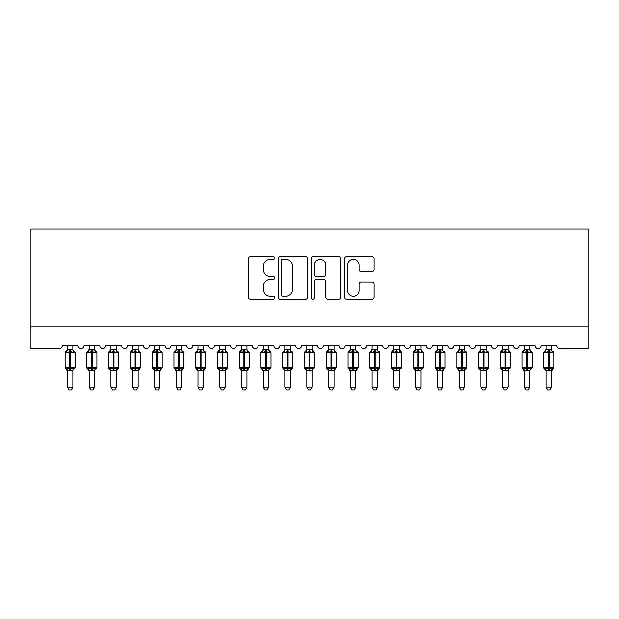 <?xml version="1.0" encoding="UTF-8"?>
<svg xmlns="http://www.w3.org/2000/svg" width="619" height="619" viewBox="0 0 619 619"><rect width="100%" height="100%" fill="white"/><g stroke="black" fill="none" stroke-linecap="round" stroke-linejoin="round"><path stroke-width="0.93" d="M274.681 258.022A1.493 1.493 0 0 0 273.188 256.529L250.494 256.529A2.136 2.136 0 0 0 248.358 258.665L248.358 297.112A2.136 2.136 0 0 0 250.494 299.256L273.188 299.256A1.493 1.493 0 0 0 274.681 297.754A1.493 1.493 0 0 0 273.188 296.261L270.248 296.261A6.832 6.832 0 0 1 263.415 289.429L263.415 286.226A6.832 6.832 0 0 1 270.248 279.386L273.188 279.386A1.493 1.493 0 0 0 274.681 277.892A1.493 1.493 0 0 0 273.188 276.399L270.248 276.399A6.832 6.832 0 0 1 263.415 269.559L263.415 266.356A6.832 6.832 0 0 1 270.248 259.523L273.188 259.523A1.493 1.493 0 0 0 274.681 258.022M371.926 271.586A2.136 2.136 0 0 0 374.062 269.451L374.062 258.665A2.136 2.136 0 0 0 371.926 256.529L346.717 256.529A2.136 2.136 0 0 0 344.582 258.665L344.582 297.112A2.136 2.136 0 0 0 346.717 299.256L371.926 299.256A2.136 2.136 0 0 0 374.062 297.112L374.062 284.082A2.136 2.136 0 0 0 371.926 281.947L361.14 281.947A2.136 2.136 0 0 0 359.005 284.082L359.005 290.551A5.71 5.71 0 0 1 353.287 296.261A5.71 5.71 0 0 1 347.576 290.551L347.576 265.234A5.71 5.71 0 0 1 353.287 259.523A5.71 5.71 0 0 1 359.005 265.234L359.005 269.451A2.136 2.136 0 0 0 361.14 271.586L371.926 271.586M30.95 326.855L588.05 326.855L588.05 228.929L30.95 228.929L30.95 348.613L59.022 348.613A3.265 3.265 0 0 0 62.287 345.356L77.955 345.356A3.265 3.265 0 0 0 81.004 348.613A3.265 3.265 0 0 0 84.045 345.356L99.713 345.356A3.265 3.265 0 0 0 102.762 348.613A3.265 3.265 0 0 0 105.81 345.356L121.479 345.356A3.265 3.265 0 0 0 124.527 348.613A3.265 3.265 0 0 0 127.568 345.356L143.237 345.356A3.265 3.265 0 0 0 146.285 348.613A3.265 3.265 0 0 0 149.334 345.356L165.002 345.356A3.265 3.265 0 0 0 168.051 348.613A3.265 3.265 0 0 0 171.092 345.356L186.76 345.356A3.265 3.265 0 0 0 189.809 348.613A3.265 3.265 0 0 0 192.857 345.356L208.526 345.356A3.265 3.265 0 0 0 211.574 348.613A3.265 3.265 0 0 0 214.615 345.356L230.283 345.356A3.265 3.265 0 0 0 233.332 348.613A3.265 3.265 0 0 0 236.381 345.356L252.049 345.356A3.265 3.265 0 0 0 255.098 348.613A3.265 3.265 0 0 0 258.138 345.356L273.807 345.356A3.265 3.265 0 0 0 276.855 348.613A3.265 3.265 0 0 0 279.904 345.356L295.572 345.356A3.265 3.265 0 0 0 298.621 348.613A3.265 3.265 0 0 0 301.67 345.356M307.628 258.665A2.136 2.136 0 0 0 305.492 256.529L280.291 256.529A2.136 2.136 0 0 0 278.155 258.665L278.155 297.112A2.136 2.136 0 0 0 280.291 299.256L305.492 299.256A2.136 2.136 0 0 0 307.628 297.112L307.628 258.665M313.508 256.529L338.709 256.529A2.136 2.136 0 0 1 340.845 258.665L340.845 297.112A2.136 2.136 0 0 1 338.709 299.256L327.923 299.256A2.136 2.136 0 0 1 325.787 297.112L325.787 281.521A2.136 2.136 0 0 0 323.652 279.386L316.495 279.386A2.136 2.136 0 0 0 314.359 281.521L314.359 297.754A1.493 1.493 0 0 1 312.866 299.256A1.493 1.493 0 0 1 311.372 297.754L311.372 258.665A2.136 2.136 0 0 1 313.508 256.529M534.948 345.356A3.265 3.265 0 0 0 537.996 348.613A3.265 3.265 0 0 0 541.045 345.356L556.713 345.356A3.265 3.265 0 0 0 559.978 348.613L588.05 348.613L588.05 326.855M475.763 345.356L491.424 345.356A3.265 3.265 0 0 0 494.473 348.613A3.265 3.265 0 0 0 497.521 345.356L513.19 345.356A3.265 3.265 0 0 0 516.238 348.613A3.265 3.265 0 0 0 519.279 345.356L534.955 345.356M447.901 345.356A3.265 3.265 0 0 0 450.949 348.613A3.265 3.265 0 0 0 453.998 345.356L469.666 345.356A3.265 3.265 0 0 0 472.715 348.613A3.265 3.265 0 0 0 475.756 345.356M301.662 345.356L317.33 345.356A3.265 3.265 0 0 0 320.379 348.613A3.265 3.265 0 0 0 323.428 345.356L339.096 345.356A3.265 3.265 0 0 0 342.145 348.613A3.265 3.265 0 0 0 345.185 345.356L360.854 345.356A3.265 3.265 0 0 0 363.902 348.613A3.265 3.265 0 0 0 366.951 345.356L382.619 345.356A3.265 3.265 0 0 0 385.668 348.613A3.265 3.265 0 0 0 388.709 345.356L404.377 345.356A3.265 3.265 0 0 0 407.426 348.613A3.265 3.265 0 0 0 410.474 345.356L426.143 345.356A3.265 3.265 0 0 0 429.191 348.613A3.265 3.265 0 0 0 432.232 345.356L447.908 345.356M282.635 259.523A1.493 1.493 0 0 0 281.142 261.017L281.142 294.768A1.493 1.493 0 0 0 282.635 296.261L285.738 296.261A6.832 6.832 0 0 0 292.57 289.429L292.57 266.356A6.832 6.832 0 0 0 285.738 259.523L282.635 259.523M325.787 265.342A5.71 5.71 0 0 0 320.077 259.624A5.71 5.71 0 0 0 314.359 265.342L314.359 274.263A2.136 2.136 0 0 0 316.495 276.399L323.652 276.399A2.136 2.136 0 0 0 325.787 274.263L325.787 265.342M72.841 349.665A2.391 2.283 180 0 0 74.102 351.677L73.63 352.373L70.45 351.607L66.612 352.373L65.831 351.569A1.091 1.091 0 0 0 65.119 352.59L65.119 367.818L65.831 368.847L66.612 368.034L69.792 368.8L73.63 368.034L74.102 368.731A2.391 2.283 -0 0 0 72.841 370.742L67.401 370.742A2.391 2.283 -0 0 0 66.14 368.731L66.14 368.731M69.792 370.951L69.792 367.825L65.119 367.825A1.091 1.091 0 0 0 65.831 368.847L67.401 371.091M66.14 351.677A2.391 2.283 180 0 0 67.401 349.665L69.792 349.456L69.792 367.825L75.123 367.825L75.123 352.59L65.119 352.59L65.119 367.825M72.841 370.742L72.841 387.246L67.401 387.246L67.401 370.727M72.841 345.356L72.841 349.781L73.63 352.373M67.401 345.356L67.401 349.681M69.792 349.456L72.841 349.781L73.181 351.151M66.612 352.373L67.401 349.781M66.612 368.034L67.401 370.634M73.63 368.034L72.841 370.634M72.841 387.246L71.208 390.071L69.034 390.071L67.401 387.246M87.906 368.731L88.37 368.034L91.558 368.8L95.396 368.034L95.86 368.731A2.391 2.283 -0 0 0 94.606 370.742L94.606 387.246L89.159 387.246L89.159 370.727A2.391 2.283 -0 0 0 87.906 368.731L87.589 368.847A1.091 1.091 0 0 1 86.877 367.825L96.889 367.825L96.889 352.59L94.606 349.317L96.177 351.569A1.091 1.091 0 0 1 96.487 351.747M89.159 371.091L86.877 367.818L86.877 352.59A1.091 1.091 0 0 1 87.589 351.569L86.877 352.59L91.558 352.59L91.558 351.607L88.37 352.373L87.589 351.569L89.159 349.317M110.925 371.091L109.354 368.847L110.136 368.034L113.316 368.8L113.316 367.825L108.642 367.825A1.091 1.091 0 0 0 109.354 368.847L108.642 367.818L108.642 352.59A1.091 1.091 0 0 1 109.354 351.569L108.642 352.59L113.316 352.59L113.316 351.607L110.136 352.373L109.354 351.569L110.925 349.317M110.925 370.727L110.925 387.246L116.364 387.246L116.364 370.634L110.925 370.742A2.391 2.283 -0 0 0 109.664 368.731M132.683 371.091L131.112 368.847L131.893 368.034L135.081 368.8L135.081 367.825L130.4 367.825A1.091 1.091 0 0 0 131.112 368.847L130.4 367.818L130.4 352.59A1.091 1.091 0 0 1 131.112 351.569L130.4 352.59L135.081 352.59L135.081 351.607L131.893 352.373L131.112 351.569L132.683 349.317M132.683 370.727L132.683 387.246L138.13 387.246L138.13 370.634L132.683 370.742A2.391 2.283 -0 0 0 131.429 368.731M154.448 371.091L152.878 368.847L153.659 368.034L156.839 368.8L156.839 367.825L152.166 367.825A1.091 1.091 0 0 0 152.878 368.847L152.166 367.818L152.166 352.59A1.091 1.091 0 0 1 152.878 351.569L152.166 352.59L156.839 352.59L156.839 351.607L153.659 352.373L152.878 351.569L154.448 349.317M154.448 370.727L154.448 387.246L159.888 387.246L159.888 370.634L154.448 370.742A2.391 2.283 -0 0 0 153.187 368.731M89.159 370.727L94.606 370.727M94.606 345.356L94.606 349.781L95.396 352.373L91.558 351.607L91.558 349.456L94.606 349.781L94.947 351.151M87.906 351.677A2.391 2.283 180 0 0 89.159 349.665L91.558 349.456M89.159 345.356L89.159 349.681M94.606 349.665A2.391 2.283 180 0 0 95.86 351.677L95.396 352.373M88.37 352.373L89.159 349.781M88.37 368.034L89.159 370.634M95.396 368.034L94.606 370.634M94.606 387.246L92.966 390.071L90.8 390.071L89.159 387.246M118.647 367.825L118.647 352.59L113.316 352.59L113.316 367.825L118.647 367.825L116.364 371.091L117.935 368.847M116.364 345.356L116.364 349.781L117.153 352.373L113.316 351.607L113.316 349.456L116.364 349.781L116.705 351.151M109.664 351.677A2.391 2.283 180 0 0 110.925 349.665L113.316 349.456M110.925 345.356L110.925 349.681M113.316 370.951L113.316 368.8L117.153 368.034L117.625 368.731A2.391 2.283 -0 0 0 116.364 370.742M116.364 349.665A2.391 2.283 180 0 0 117.625 351.677L117.153 352.373M110.136 352.373L110.925 349.781M110.136 368.034L110.925 370.634M117.153 368.034L116.364 370.634M116.364 387.246L114.732 390.071L112.557 390.071L110.925 387.246M140.412 367.825L140.412 352.59L135.081 352.59L135.081 367.825L140.412 367.825L138.13 371.091L139.701 368.847M138.13 345.356L138.13 349.781L138.919 352.373L135.081 351.607L135.081 349.456L138.13 349.781L138.47 351.151M131.429 351.677A2.391 2.283 180 0 0 132.683 349.665L135.081 349.456M132.683 345.356L132.683 349.681M135.081 370.951L135.081 368.8L138.919 368.034L139.383 368.731A2.391 2.283 -0 0 0 138.13 370.742M138.13 349.665A2.391 2.283 180 0 0 139.383 351.677L138.919 352.373M131.893 352.373L132.683 349.781M131.893 368.034L132.683 370.634M138.919 368.034L138.13 370.634M138.13 387.246L136.49 390.071L134.323 390.071L132.683 387.246M162.17 367.825L162.17 352.59L156.839 352.59L156.839 367.825L162.17 367.825L159.888 371.091L161.458 368.847M159.888 345.356L159.888 349.781L160.677 352.373L156.839 351.607L156.839 349.456L159.888 349.781L160.228 351.151M153.187 351.677A2.391 2.283 180 0 0 154.448 349.665L156.839 349.456M154.448 345.356L154.448 349.681M156.839 370.951L156.839 368.8L160.677 368.034L161.149 368.731A2.391 2.283 -0 0 0 159.888 370.742M159.888 349.665A2.391 2.283 180 0 0 161.149 351.677L160.677 352.373M153.659 352.373L154.448 349.781M153.659 368.034L154.448 370.634M160.677 368.034L159.888 370.634M159.888 387.246L158.255 390.071L156.081 390.071L154.448 387.246M176.206 371.091L174.635 368.847L175.417 368.034L178.605 368.8L178.605 367.825L173.924 367.825A1.091 1.091 0 0 0 174.635 368.847L173.924 367.818L173.924 352.59A1.091 1.091 0 0 1 174.635 351.569L173.924 352.59L178.605 352.59L178.605 351.607L175.417 352.373L174.635 351.569L176.206 349.317M176.206 370.727L176.206 387.246L181.653 387.246L181.653 370.634L176.206 370.742A2.391 2.283 -0 0 0 174.953 368.731M183.936 367.825L183.936 352.59L178.605 352.59L178.605 367.825L183.936 367.825L181.653 371.091L183.224 368.847M181.653 345.356L181.653 349.781L182.443 352.373L178.605 351.607L178.605 349.456L181.653 349.781L181.994 351.151M174.953 351.677A2.391 2.283 180 0 0 176.206 349.665L178.605 349.456M176.206 345.356L176.206 349.681M178.605 370.951L178.605 368.8L182.443 368.034L182.907 368.731A2.391 2.283 -0 0 0 181.653 370.742M181.653 349.665A2.391 2.283 180 0 0 182.907 351.677L182.443 352.373M175.417 352.373L176.206 349.781M175.417 368.034L176.206 370.634M182.443 368.034L181.653 370.634M181.653 387.246L180.013 390.071L177.846 390.071L176.206 387.246M197.972 371.091L196.401 368.847L197.182 368.034L200.363 368.8L200.363 367.825L195.689 367.825A1.091 1.091 0 0 0 196.401 368.847L195.689 367.818L195.689 352.59A1.091 1.091 0 0 1 196.401 351.569L195.689 352.59L200.363 352.59L200.363 351.607L197.182 352.373L196.401 351.569L197.972 349.317M197.972 370.727L197.972 387.246L203.411 387.246L203.411 370.634L197.972 370.742A2.391 2.283 -0 0 0 196.71 368.731M205.694 367.825L205.694 352.59L200.363 352.59L200.363 367.825L205.694 367.825L203.411 371.091L204.982 368.847M203.411 345.356L203.411 349.781L204.2 352.373L200.363 351.607L200.363 349.456L203.411 349.781L203.752 351.151M196.71 351.677A2.391 2.283 180 0 0 197.972 349.665L200.363 349.456M197.972 345.356L197.972 349.681M200.363 370.951L200.363 368.8L204.2 368.034L204.672 368.731A2.391 2.283 -0 0 0 203.411 370.742M203.411 349.665A2.391 2.283 180 0 0 204.672 351.677L204.2 352.373M197.182 352.373L197.972 349.781M197.182 368.034L197.972 370.634M204.2 368.034L203.411 370.634M203.411 387.246L201.779 390.071L199.604 390.071L197.972 387.246M219.73 371.091L218.159 368.847L218.94 368.034L222.128 368.8L222.128 367.825L217.447 367.825A1.091 1.091 0 0 0 218.159 368.847L217.447 367.818L217.447 352.59A1.091 1.091 0 0 1 218.159 351.569L217.447 352.59L222.128 352.59L222.128 351.607L218.94 352.373L218.159 351.569L219.73 349.317M219.73 370.727L219.73 387.246L225.177 387.246L225.177 370.634L219.73 370.742A2.391 2.283 -0 0 0 218.476 368.731M227.459 367.825L227.459 352.59L222.128 352.59L222.128 367.825L227.459 367.825L225.177 371.091L226.747 368.847M225.177 345.356L225.177 349.781L225.966 352.373L222.128 351.607L222.128 349.456L225.177 349.781L225.517 351.151M218.476 351.677A2.391 2.283 180 0 0 219.73 349.665L222.128 349.456M219.73 345.356L219.73 349.681M222.128 370.951L222.128 368.8L225.966 368.034L226.43 368.731A2.391 2.283 -0 0 0 225.177 370.742M225.177 349.665A2.391 2.283 180 0 0 226.43 351.677L225.966 352.373M218.94 352.373L219.73 349.781M218.94 368.034L219.73 370.634M225.966 368.034L225.177 370.634M225.177 387.246L223.536 390.071L221.37 390.071L219.73 387.246M241.495 371.091L239.924 368.847L240.706 368.034L243.886 368.8L243.886 367.825L239.213 367.825A1.091 1.091 0 0 0 239.924 368.847L239.213 367.818L239.213 352.59A1.091 1.091 0 0 1 239.924 351.569L239.213 352.59L243.886 352.59L243.886 351.607L240.706 352.373L239.924 351.569L241.495 349.317M241.495 370.727L241.495 387.246L246.935 387.246L246.935 370.634L241.495 370.742A2.391 2.283 -0 0 0 240.234 368.731M249.217 367.825L249.217 352.59L243.886 352.59L243.886 367.825L249.217 367.825L246.935 371.091L248.505 368.847M246.935 345.356L246.935 349.781L247.724 352.373L243.886 351.607L243.886 349.456L246.935 349.781L247.275 351.151M240.234 351.677A2.391 2.283 180 0 0 241.495 349.665L243.886 349.456M241.495 345.356L241.495 349.681M243.886 370.951L243.886 368.8L247.724 368.034L248.196 368.731A2.391 2.283 -0 0 0 246.935 370.742M246.935 349.665A2.391 2.283 180 0 0 248.196 351.677L247.724 352.373M240.706 352.373L241.495 349.781M240.706 368.034L241.495 370.634M247.724 368.034L246.935 370.634M246.935 387.246L245.302 390.071L243.128 390.071L241.495 387.246M261.999 368.731L262.464 368.034L265.652 368.8L269.489 368.034L269.954 368.731A2.391 2.283 -0 0 0 268.7 370.742L268.7 387.246L263.253 387.246L263.253 370.727A2.391 2.283 -0 0 0 261.999 368.731L261.682 368.847A1.091 1.091 0 0 1 260.97 367.825L270.983 367.825L270.983 352.59L268.7 349.317L270.271 351.569A1.091 1.091 0 0 1 270.58 351.747M263.253 371.091L260.97 367.818L260.97 352.59A1.091 1.091 0 0 1 261.682 351.569L260.97 352.59L265.652 352.59L265.652 351.607L262.464 352.373L261.682 351.569L263.253 349.317M263.253 370.727L268.7 370.727M268.7 345.356L268.7 349.781L269.489 352.373L265.652 351.607L265.652 349.456L268.7 349.781L269.041 351.151M261.999 351.677A2.391 2.283 180 0 0 263.253 349.665L265.652 349.456M263.253 345.356L263.253 349.681M268.7 349.665A2.391 2.283 180 0 0 269.954 351.677L269.489 352.373M262.464 352.373L263.253 349.781M262.464 368.034L263.253 370.634M269.489 368.034L268.7 370.634M268.7 387.246L267.06 390.071L264.893 390.071L263.253 387.246M285.019 371.091L283.448 368.847L284.229 368.034L287.409 368.8L287.409 367.825L282.736 367.825A1.091 1.091 0 0 0 283.448 368.847L282.736 367.818L282.736 352.59A1.091 1.091 0 0 1 283.448 351.569L282.736 352.59L287.409 352.59L287.409 351.607L284.229 352.373L283.448 351.569L285.019 349.317M285.019 370.727L285.019 387.246L290.458 387.246L290.458 370.634L285.019 370.742A2.391 2.283 -0 0 0 283.757 368.731M292.741 367.825L292.741 352.59L287.409 352.59L287.409 367.825L292.741 367.825L290.458 371.091L292.029 368.847M290.458 345.356L290.458 349.781L291.247 352.373L287.409 351.607L287.409 349.456L290.458 349.781L290.798 351.151M283.757 351.677A2.391 2.283 180 0 0 285.019 349.665L287.409 349.456M285.019 345.356L285.019 349.681M287.409 370.951L287.409 368.8L291.247 368.034L291.719 368.731A2.391 2.283 -0 0 0 290.458 370.742M290.458 349.665A2.391 2.283 180 0 0 291.719 351.677L291.247 352.373M284.229 352.373L285.019 349.781M284.229 368.034L285.019 370.634M291.247 368.034L290.458 370.634M290.458 387.246L288.825 390.071L286.651 390.071L285.019 387.246M305.523 368.731L305.987 368.034L309.175 368.8L313.013 368.034L313.477 368.731A2.391 2.283 -0 0 0 312.224 370.742L312.224 387.246L306.776 387.246L306.776 370.727A2.391 2.283 -0 0 0 305.523 368.731L305.206 368.847A1.091 1.091 0 0 1 304.494 367.825L314.506 367.825L314.506 352.59L312.224 349.317L313.794 351.569A1.091 1.091 0 0 1 314.104 351.747M306.776 371.091L304.494 367.818L304.494 352.59A1.091 1.091 0 0 1 305.206 351.569L304.494 352.59L309.175 352.59L309.175 351.607L305.987 352.373L305.206 351.569L306.776 349.317M306.776 370.727L312.224 370.727M312.224 345.356L312.224 349.781L313.013 352.373L309.175 351.607L309.175 349.456L312.224 349.781L312.564 351.151M305.523 351.677A2.391 2.283 180 0 0 306.776 349.665L309.175 349.456M306.776 345.356L306.776 349.681M312.224 349.665A2.391 2.283 180 0 0 313.477 351.677L313.013 352.373M305.987 352.373L306.776 349.781M305.987 368.034L306.776 370.634M313.013 368.034L312.224 370.634M312.224 387.246L310.583 390.071L308.417 390.071L306.776 387.246M328.542 371.091L326.971 368.847L327.753 368.034L330.933 368.8L330.933 367.825L326.259 367.825A1.091 1.091 0 0 0 326.971 368.847L326.259 367.818L326.259 352.59A1.091 1.091 0 0 1 326.971 351.569L326.259 352.59L330.933 352.59L330.933 351.607L327.753 352.373L326.971 351.569L328.542 349.317M328.542 370.727L328.542 387.246L333.981 387.246L333.981 370.634L328.542 370.742A2.391 2.283 -0 0 0 327.281 368.731M336.264 367.825L336.264 352.59L330.933 352.59L330.933 367.825L336.264 367.825L333.981 371.091L335.552 368.847M333.981 345.356L333.981 349.781L334.771 352.373L330.933 351.607L330.933 349.456L333.981 349.781L334.322 351.151M327.281 351.677A2.391 2.283 180 0 0 328.542 349.665L330.933 349.456M328.542 345.356L328.542 349.681M330.933 370.951L330.933 368.8L334.771 368.034L335.243 368.731A2.391 2.283 -0 0 0 333.981 370.742M333.981 349.665A2.391 2.283 180 0 0 335.243 351.677L334.771 352.373M327.753 352.373L328.542 349.781M327.753 368.034L328.542 370.634M334.771 368.034L333.981 370.634M333.981 387.246L332.349 390.071L330.175 390.071L328.542 387.246M350.3 371.091L348.729 368.847L349.511 368.034L352.698 368.8L352.698 367.825L348.017 367.825A1.091 1.091 0 0 0 348.729 368.847L348.017 367.818L348.017 352.59A1.091 1.091 0 0 1 348.729 351.569L348.017 352.59L352.698 352.59L352.698 351.607L349.511 352.373L348.729 351.569L350.3 349.317M350.3 370.727L350.3 387.246L355.747 387.246L355.747 370.634L350.3 370.742A2.391 2.283 -0 0 0 349.046 368.731M358.03 367.825L358.03 352.59L352.698 352.59L352.698 367.825L358.03 367.825L355.747 371.091L357.318 368.847M355.747 345.356L355.747 349.781L356.536 352.373L352.698 351.607L352.698 349.456L355.747 349.781L356.087 351.151M349.046 351.677A2.391 2.283 180 0 0 350.3 349.665L352.698 349.456M350.3 345.356L350.3 349.681M352.698 370.951L352.698 368.8L356.536 368.034L357.001 368.731A2.391 2.283 -0 0 0 355.747 370.742M355.747 349.665A2.391 2.283 180 0 0 357.001 351.677L356.536 352.373M349.511 352.373L350.3 349.781M349.511 368.034L350.3 370.634M356.536 368.034L355.747 370.634M355.747 387.246L354.107 390.071L351.94 390.071L350.3 387.246M372.065 371.091L370.495 368.847L371.276 368.034L374.456 368.8L374.456 367.825L369.783 367.825A1.091 1.091 0 0 0 370.495 368.847L369.783 367.818L369.783 352.59A1.091 1.091 0 0 1 370.495 351.569L369.783 352.59L374.456 352.59L374.456 351.607L371.276 352.373L370.495 351.569L372.065 349.317M372.065 370.727L372.065 387.246L377.505 387.246L377.505 370.634L372.065 370.742A2.391 2.283 -0 0 0 370.804 368.731M379.787 367.825L379.787 352.59L374.456 352.59L374.456 367.825L379.787 367.825L377.505 371.091L379.076 368.847M377.505 345.356L377.505 349.781L378.294 352.373L374.456 351.607L374.456 349.456L377.505 349.781L377.845 351.151M370.804 351.677A2.391 2.283 180 0 0 372.065 349.665L374.456 349.456M372.065 345.356L372.065 349.681M374.456 370.951L374.456 368.8L378.294 368.034L378.766 368.731A2.391 2.283 -0 0 0 377.505 370.742M377.505 349.665A2.391 2.283 180 0 0 378.766 351.677L378.294 352.373M371.276 352.373L372.065 349.781M371.276 368.034L372.065 370.634M378.294 368.034L377.505 370.634M377.505 387.246L375.872 390.071L373.698 390.071L372.065 387.246M392.57 368.731L393.034 368.034L396.222 368.8L400.06 368.034L400.524 368.731A2.391 2.283 -0 0 0 399.27 370.742L399.27 387.246L393.823 387.246L393.823 370.727A2.391 2.283 -0 0 0 392.57 368.731L392.253 368.847A1.091 1.091 0 0 1 391.541 367.825L401.553 367.825L401.553 352.59L399.27 349.317L400.841 351.569A1.091 1.091 0 0 1 401.151 351.747M393.823 371.091L391.541 367.818L391.541 352.59A1.091 1.091 0 0 1 392.253 351.569L391.541 352.59L396.222 352.59L396.222 351.607L393.034 352.373L392.253 351.569L393.823 349.317M393.823 370.727L399.27 370.727M399.27 345.356L399.27 349.781L400.06 352.373L396.222 351.607L396.222 349.456L399.27 349.781L399.611 351.151M392.57 351.677A2.391 2.283 180 0 0 393.823 349.665L396.222 349.456M393.823 345.356L393.823 349.681M399.27 349.665A2.391 2.283 180 0 0 400.524 351.677L400.06 352.373M393.034 352.373L393.823 349.781M393.034 368.034L393.823 370.634M400.06 368.034L399.27 370.634M399.27 387.246L397.63 390.071L395.464 390.071L393.823 387.246M414.328 368.731L414.8 368.034L417.98 368.8L421.818 368.034L422.29 368.731A2.391 2.283 -0 0 0 421.028 370.742L421.028 387.246L415.589 387.246L415.589 370.727A2.391 2.283 -0 0 0 414.328 368.731L414.018 368.847A1.091 1.091 0 0 1 413.306 367.825L423.311 367.825L423.311 352.59L421.028 349.317L422.599 351.569A1.091 1.091 0 0 1 422.916 351.747M415.589 371.091L413.306 367.818L413.306 352.59A1.091 1.091 0 0 1 414.018 351.569L413.306 352.59L417.98 352.59L417.98 351.607L414.8 352.373L414.018 351.569L415.589 349.317M415.589 370.727L421.028 370.727M421.028 345.356L421.028 349.781L421.818 352.373L417.98 351.607L417.98 349.456L421.028 349.781L421.369 351.151M414.328 351.677A2.391 2.283 180 0 0 415.589 349.665L417.98 349.456M415.589 345.356L415.589 349.681M421.028 349.665A2.391 2.283 180 0 0 422.29 351.677L421.818 352.373M414.8 352.373L415.589 349.781M414.8 368.034L415.589 370.634M421.818 368.034L421.028 370.634M421.028 387.246L419.396 390.071L417.221 390.071L415.589 387.246M437.347 371.091L435.776 368.847L436.557 368.034L439.745 368.8L439.745 367.825L435.064 367.825A1.091 1.091 0 0 0 435.776 368.847L435.064 367.818L435.064 352.59A1.091 1.091 0 0 1 435.776 351.569L435.064 352.59L439.745 352.59L439.745 351.607L436.557 352.373L435.776 351.569L437.347 349.317M437.347 370.727L437.347 387.246L442.794 387.246L442.794 370.634L437.347 370.742A2.391 2.283 -0 0 0 436.093 368.731M445.076 367.825L445.076 352.59L439.745 352.59L439.745 367.825L445.076 367.825L442.794 371.091L444.365 368.847M442.794 345.356L442.794 349.781L443.583 352.373L439.745 351.607L439.745 349.456L442.794 349.781L443.134 351.151M436.093 351.677A2.391 2.283 180 0 0 437.347 349.665L439.745 349.456M437.347 345.356L437.347 349.681M439.745 370.951L439.745 368.8L443.583 368.034L444.047 368.731A2.391 2.283 -0 0 0 442.794 370.742M442.794 349.665A2.391 2.283 180 0 0 444.047 351.677L443.583 352.373M436.557 352.373L437.347 349.781M436.557 368.034L437.347 370.634M443.583 368.034L442.794 370.634M442.794 387.246L441.154 390.071L438.987 390.071L437.347 387.246M459.112 371.091L457.542 368.847L458.323 368.034L461.503 368.8L461.503 367.825L456.83 367.825A1.091 1.091 0 0 0 457.542 368.847L456.83 367.818L456.83 352.59A1.091 1.091 0 0 1 457.542 351.569L456.83 352.59L461.503 352.59L461.503 351.607L458.323 352.373L457.542 351.569L459.112 349.317M459.112 370.727L459.112 387.246L464.552 387.246L464.552 370.634L459.112 370.742A2.391 2.283 -0 0 0 457.851 368.731M466.834 367.825L466.834 352.59L461.503 352.59L461.503 367.825L466.834 367.825L464.552 371.091L466.122 368.847M464.552 345.356L464.552 349.781L465.341 352.373L461.503 351.607L461.503 349.456L464.552 349.781L464.892 351.151M457.851 351.677A2.391 2.283 180 0 0 459.112 349.665L461.503 349.456M459.112 345.356L459.112 349.681M461.503 370.951L461.503 368.8L465.341 368.034L465.813 368.731A2.391 2.283 -0 0 0 464.552 370.742M464.552 349.665A2.391 2.283 180 0 0 465.813 351.677L465.341 352.373M458.323 352.373L459.112 349.781M458.323 368.034L459.112 370.634M465.341 368.034L464.552 370.634M464.552 387.246L462.919 390.071L460.745 390.071L459.112 387.246M480.87 371.091L479.299 368.847L480.081 368.034L483.269 368.8L483.269 367.825L478.588 367.825A1.091 1.091 0 0 0 479.299 368.847L478.588 367.818L478.588 352.59A1.091 1.091 0 0 1 479.299 351.569L478.588 352.59L483.269 352.59L483.269 351.607L480.081 352.373L479.299 351.569L480.87 349.317M480.87 370.727L480.87 387.246L486.317 387.246L486.317 370.634L480.87 370.742A2.391 2.283 -0 0 0 479.617 368.731M488.6 367.825L488.6 352.59L483.269 352.59L483.269 367.825L488.6 367.825L486.317 371.091L487.888 368.847M486.317 345.356L486.317 349.781L487.107 352.373L483.269 351.607L483.269 349.456L486.317 349.781L486.658 351.151M479.617 351.677A2.391 2.283 180 0 0 480.87 349.665L483.269 349.456M480.87 345.356L480.87 349.681M483.269 370.951L483.269 368.8L487.107 368.034L487.571 368.731A2.391 2.283 -0 0 0 486.317 370.742M486.317 349.665A2.391 2.283 180 0 0 487.571 351.677L487.107 352.373M480.081 352.373L480.87 349.781M480.081 368.034L480.87 370.634M487.107 368.034L486.317 370.634M486.317 387.246L484.677 390.071L482.511 390.071L480.87 387.246M501.375 368.731L501.847 368.034L505.027 368.8L508.864 368.034L509.336 368.731A2.391 2.283 -0 0 0 508.075 370.742L508.075 387.246L502.636 387.246L502.636 370.727A2.391 2.283 -0 0 0 501.375 368.731L501.065 368.847A1.091 1.091 0 0 1 500.353 367.825L510.358 367.825L510.358 352.59L508.075 349.317L509.646 351.569A1.091 1.091 0 0 1 509.963 351.747M502.636 371.091L500.353 367.818L500.353 352.59A1.091 1.091 0 0 1 501.065 351.569L500.353 352.59L505.027 352.59L505.027 351.607L501.847 352.373L501.065 351.569L502.636 349.317M502.636 370.727L508.075 370.727M508.075 345.356L508.075 349.781L508.864 352.373L505.027 351.607L505.027 349.456L508.075 349.781L508.416 351.151M501.375 351.677A2.391 2.283 180 0 0 502.636 349.665L505.027 349.456M502.636 345.356L502.636 349.681M508.075 349.665A2.391 2.283 180 0 0 509.336 351.677L508.864 352.373M501.847 352.373L502.636 349.781M501.847 368.034L502.636 370.634M508.864 368.034L508.075 370.634M508.075 387.246L506.443 390.071L504.268 390.071L502.636 387.246M523.14 368.731L523.604 368.034L526.792 368.8L530.63 368.034L531.094 368.731A2.391 2.283 -0 0 0 529.841 370.742L529.841 387.246L524.394 387.246L524.394 370.727A2.391 2.283 -0 0 0 523.14 368.731L522.823 368.847A1.091 1.091 0 0 1 522.111 367.825L532.123 367.825L532.123 352.59L529.841 349.317L531.412 351.569A1.091 1.091 0 0 1 531.721 351.747M524.394 371.091L522.111 367.818L522.111 352.59A1.091 1.091 0 0 1 522.823 351.569L522.111 352.59L526.792 352.59L526.792 351.607L523.604 352.373L522.823 351.569L524.394 349.317M524.394 370.727L529.841 370.727M529.841 345.356L529.841 349.781L530.63 352.373L526.792 351.607L526.792 349.456L529.841 349.781L530.181 351.151M523.14 351.677A2.391 2.283 180 0 0 524.394 349.665L526.792 349.456M524.394 345.356L524.394 349.681M529.841 349.665A2.391 2.283 180 0 0 531.094 351.677L530.63 352.373M523.604 352.373L524.394 349.781M523.604 368.034L524.394 370.634M530.63 368.034L529.841 370.634M529.841 387.246L528.2 390.071L526.034 390.071L524.394 387.246M546.159 371.091L544.588 368.847L545.37 368.034L548.55 368.8L548.55 367.825L543.877 367.825A1.091 1.091 0 0 0 544.588 368.847L543.877 367.818L543.877 352.59A1.091 1.091 0 0 1 544.588 351.569L543.877 352.59L548.55 352.59L548.55 351.607L545.37 352.373L544.588 351.569L546.159 349.317M546.159 370.727L546.159 387.246L551.599 387.246L551.599 370.634L546.159 370.742A2.391 2.283 -0 0 0 544.898 368.731M553.881 367.825L553.881 352.59L548.55 352.59L548.55 367.825L553.881 367.825L551.599 371.091L553.169 368.847M551.599 345.356L551.599 349.781L552.388 352.373L548.55 351.607L548.55 349.456L551.599 349.781L551.939 351.151M544.898 351.677A2.391 2.283 180 0 0 546.159 349.665L548.55 349.456M546.159 345.356L546.159 349.681M548.55 370.951L548.55 368.8L552.388 368.034L552.86 368.731A2.391 2.283 -0 0 0 551.599 370.742M551.599 349.665A2.391 2.283 180 0 0 552.86 351.677L552.388 352.373M545.37 352.373L546.159 349.781M545.37 368.034L546.159 370.634M552.388 368.034L551.599 370.634M551.599 387.246L549.966 390.071L547.792 390.071L546.159 387.246M70.45 370.951L70.45 349.456M96.889 352.59L91.558 352.59L91.558 370.951M92.208 370.951L92.208 349.456M113.973 370.951L113.973 349.456M135.731 370.951L135.731 349.456M157.497 370.951L157.497 349.456M179.255 370.951L179.255 349.456M201.02 370.951L201.02 349.456M222.778 370.951L222.778 349.456M244.544 370.951L244.544 349.456M270.983 352.59L265.652 352.59L265.652 370.951M266.302 370.951L266.302 349.456M288.067 370.951L288.067 349.456M314.506 352.59L309.175 352.59L309.175 370.951M309.825 370.951L309.825 349.456M331.591 370.951L331.591 349.456M353.348 370.951L353.348 349.456M375.114 370.951L375.114 349.456M401.553 352.59L396.222 352.59L396.222 370.951M396.872 370.951L396.872 349.456M423.311 352.59L417.98 352.59L417.98 370.951M418.637 370.951L418.637 349.456M440.395 370.951L440.395 349.456M462.161 370.951L462.161 349.456M483.919 370.951L483.919 349.456M510.358 352.59L505.027 352.59L505.027 370.951M505.684 370.951L505.684 349.456M532.123 352.59L526.792 352.59L526.792 370.951M527.442 370.951L527.442 349.456M549.208 370.951L549.208 349.456M74.412 368.847L75.123 367.825M74.412 351.569L75.123 352.59M65.119 352.59L67.401 349.317M96.177 368.847L96.889 367.825M117.935 351.569L118.647 352.59M139.701 351.569L140.412 352.59M161.458 351.569L162.17 352.59M86.877 367.825L86.877 352.59M108.642 367.825L108.642 352.59M130.4 367.825L130.4 352.59M152.166 367.825L152.166 352.59M183.224 351.569L183.936 352.59M173.924 367.825L173.924 352.59M204.982 351.569L205.694 352.59M195.689 367.825L195.689 352.59M226.747 351.569L227.459 352.59M217.447 367.825L217.447 352.59M248.505 351.569L249.217 352.59M239.213 367.825L239.213 352.59M270.271 368.847L270.983 367.825M260.97 367.825L260.97 352.59M292.029 351.569L292.741 352.59M282.736 367.825L282.736 352.59M313.794 368.847L314.506 367.825M304.494 367.825L304.494 352.59M335.552 351.569L336.264 352.59M326.259 367.825L326.259 352.59M357.318 351.569L358.03 352.59M348.017 367.825L348.017 352.59M379.076 351.569L379.787 352.59M369.783 367.825L369.783 352.59M400.841 368.847L401.553 367.825M391.541 367.825L391.541 352.59M422.599 368.847L423.311 367.825M413.306 367.825L413.306 352.59M444.365 351.569L445.076 352.59M435.064 367.825L435.064 352.59M466.122 351.569L466.834 352.59M456.83 367.825L456.83 352.59M487.888 351.569L488.6 352.59M478.588 367.825L478.588 352.59M509.646 368.847L510.358 367.825M500.353 367.825L500.353 352.59M531.412 368.847L532.123 367.825M522.111 367.825L522.111 352.59M553.169 351.569L553.881 352.59M543.877 367.825L543.877 352.59"/></g></svg>
